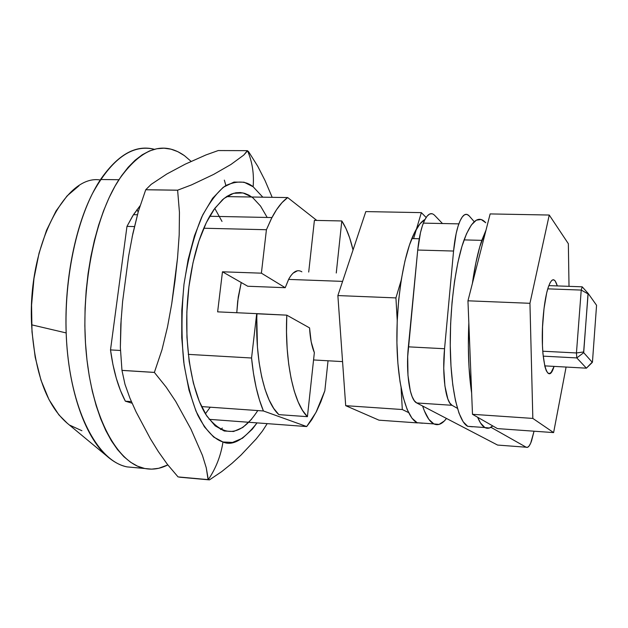 <?xml version="1.0" encoding="UTF-8"?>
<svg xmlns="http://www.w3.org/2000/svg" width="628" height="628" viewBox="0 0 628 628"><rect width="100%" height="100%" fill="white"/><g stroke="black" fill="none" stroke-linecap="round" stroke-linejoin="round"><path stroke-width="0.94" d="M365.818 211.589L337.872 295.568L345.698 405.672L378.982 420.171L417.573 422.911L378.982 420.171L345.698 405.672L337.872 295.568L365.818 211.589L421.357 212.633L365.818 211.589M426.129 217.476L421.357 212.633L413.609 238.624L421.357 212.633L426.129 217.476M401.198 280.261L395.93 297.908L337.872 295.568L395.93 297.908L397.226 320.563L395.93 297.908L401.198 280.261M401.072 387.837L402.312 409.535L345.698 405.672L402.312 409.535L408.561 412.565L402.312 409.535L401.072 387.837M472.507 426.789L467.711 426.318L463.15 421.773L459.013 413.169L455.496 400.727L452.772 384.862L450.998 366.21L450.26 345.565L450.621 323.867L452.066 302.139L454.523 281.383L457.867 262.567L461.918 246.498L466.494 233.82L471.369 224.973L476.33 220.185L481.181 219.486L485.742 222.752C478.709 214.831 471.487 220.546 464.084 239.904C455.229 264.372 449.413 310.311 450.347 351.021C451.265 391.786 458.628 421.702 467.711 426.318L484.855 427.542C482.265 426.106 479.863 422.675 477.649 417.267L480.506 422.989L484.855 427.542L489.432 427.998L492.721 425.902C490.068 428.382 487.446 428.924 484.855 427.542L472.813 426.687M486.009 230.123L479.721 246.977L475.812 263.124L472.366 283.542C474.815 265.997 477.963 251.6 481.802 240.351L486.009 230.131M468.833 322.847L468.362 346.491L469.014 367.231L471.636 392.995C468.645 373.024 467.711 349.639 468.833 322.847M434.568 215.278L442.473 223.529L434.568 215.278C430.753 211.597 427.009 214.211 423.335 223.121C420.713 229.989 418.837 238.962 417.722 250.038L407.698 356.563L407.98 375.45L410.327 390.985L412.164 396.7L414.323 400.735L416.733 402.956L497.588 445.064L499.119 445.181L497.588 445.064L416.733 402.956L452.034 405.296L457.435 408.349L452.034 405.296C445.731 402.493 441.955 375.23 444.553 348.736L408.365 346.837C405.657 373.087 409.872 400.138 416.733 402.956L452.034 405.296L449.829 403.066L447.85 399.008L444.914 386.024L443.745 368.306L444.553 348.736L408.365 346.837L417.722 250.038L453.565 251.043L444.553 348.736L453.565 251.043C454.633 239.872 456.391 230.814 458.84 223.874C462.255 214.886 465.717 212.24 469.21 215.946L474.234 221.708L469.21 215.946L466.997 214.399L464.673 214.682L462.341 216.833L460.081 220.797L457.993 226.441L456.156 233.561L453.565 251.043L417.722 250.038L420.462 232.713L422.424 225.656L424.669 220.067L427.111 216.142L429.638 214.015L432.158 213.732M526.17 447.215L497.588 445.064L526.17 447.215L490.923 427.283L526.17 447.215C527.952 448.078 529.742 445.998 531.531 440.974L534.051 431.2L530.723 443.07L529.192 445.872L527.661 447.277L526.17 447.215M554.069 366.391C547.365 388.654 539.648 357.175 543.118 317.587C544.099 305.852 545.614 296.369 547.671 289.123C551.274 277.843 554.493 276.775 557.311 285.921L555.121 280.849L553.488 279.735L551.761 280.418L550.002 282.914L548.283 287.153L546.666 292.986L544.029 308.513L542.537 327.039L542.451 345.502L542.945 353.737L544.892 366.556L546.258 370.653L547.812 373.008L549.484 373.55L551.219 372.294L554.069 366.391M490.146 213.92L467.954 300.804L472.491 414.307L497.431 428.594L553.613 432.598L566.095 367.05L553.613 432.598L497.431 428.594L472.491 414.307L467.954 300.804L490.146 213.92L549.249 215.035L490.146 213.92M569.015 286.344L568.348 243.711L549.249 215.035L529.946 303.3L467.954 300.804L529.946 303.3L532.834 418.421L472.491 414.307L532.834 418.421L553.613 432.598L532.834 418.421L529.946 303.3L549.249 215.035L568.348 243.711L569.015 286.344M132.147 236.976L138.317 211.503L145.727 189.766L177.622 190.213L179.443 212.358L179.192 234.864L177.567 257.629L175.031 280.59L171.742 303.701L167.543 326.788L161.993 349.749L154.378 372.412L121.965 370.363L120.356 347.355L121.18 318.467M154.378 372.428L166.137 387.084L175.722 401.425L190.943 429.12L202.436 455.379L206.259 467.789L208.3 479.666C215.977 468.221 220.868 455.661 222.971 441.986C215.443 439.616 206.62 432.158 197.789 415.179C192.003 401.81 187.325 384.108 183.745 362.073C181.343 337.566 181.421 311.645 183.988 284.303C188.157 257.951 194.076 235.516 201.753 216.99C209.823 201.769 217.806 191.304 225.711 185.59C237.007 180.526 246.145 180.919 253.131 186.767C254.167 173.885 252.315 161.906 247.565 150.83L243.719 155.116L230.916 164.489L213.559 174.451L191.571 184.875L177.63 190.182L145.743 189.727L151.191 184.357L166.828 173.995L185.236 164.167L205.992 154.928L218.222 150.555L247.354 150.657L248.586 151.678L247.565 150.83C252.315 161.906 254.167 173.885 253.131 186.767L262.834 197.184L253.131 186.767L244.088 182.214L233.969 182.065L223.246 187.277L212.586 198.322L202.75 214.878L194.445 235.861L188.133 259.607L183.988 284.303L181.798 310.185L181.743 337.676L184.13 364.994L188.989 390.074L195.967 411.105L204.438 426.875L213.669 437.041L222.971 441.986C220.868 455.661 215.977 468.221 208.3 479.666L178.054 476.911L167.425 464.39L158.389 451.665L150.367 438.697L136.095 411.921L129.941 398.191L124.988 384.32L121.965 370.394L154.386 372.435L166.137 387.084L175.722 401.425L190.943 429.12L202.436 455.379L206.259 467.789L208.072 479.619L178.054 476.911L167.425 464.39L158.389 451.665L150.367 438.697L136.095 411.921L129.941 398.191L124.988 384.32L121.965 370.402L154.386 372.435M145.727 189.766L177.622 190.213L179.443 212.358L179.192 234.864L177.567 257.629L171.742 303.701L167.543 326.788L161.993 349.749L154.378 372.396L121.965 370.363L120.356 347.355L120.819 324.401L122.609 301.526L128.638 256.067L132.846 233.64L138.317 211.503L145.735 189.742L151.191 184.357L166.828 173.995L185.236 164.167L205.992 154.928L218.222 150.555L247.354 150.657L243.719 155.116L230.916 164.489L213.559 174.451L191.571 184.875L177.638 190.182L145.743 189.727M205.387 413.781L210.254 407.203M257.778 410.571C240.563 437.017 223.223 438.289 205.764 414.401C190.174 389.454 182.693 336.208 188.902 286.847L186.846 312.116L186.948 337.385L189.169 361.43L193.385 383.143L199.351 401.551L206.745 415.948L215.176 425.847L224.267 431.02L233.608 431.491L242.84 427.44L251.632 419.221M179.482 477.186L209.446 479.886L208.3 479.666L209.446 479.886L221.723 471.604L232.046 463.299L241.019 455.065L256.2 438.933L262.41 431.098L267.206 423.633L262.41 431.098L256.2 438.933L241.019 455.065L232.046 463.299L221.723 471.604L209.446 479.886L179.482 477.186M122.609 301.526L128.638 256.067M222.343 428.06L220.569 429.521L222.343 428.06M224.345 180.126L225.884 185.48M272.183 197.333L265.04 180.558L257.7 166.177L248.586 151.678L257.7 166.177L265.04 180.558L272.183 197.333M257.056 422.88C243.703 439.938 232.344 446.304 222.971 441.986L232.493 442.442L242.455 438.25L252.33 429.175L257.056 422.88M267.19 217.461L260.534 206.055L252.951 197.883L248.876 195.143L244.653 193.353L240.312 192.553L235.885 192.78L231.418 194.044L226.944 196.36L222.5 199.728L213.897 209.579L209.823 216.008C199.767 233.773 192.788 257.378 188.902 286.847L192.992 262.787L198.895 241.074L206.306 222.657L214.831 208.276L224.063 198.417L233.577 193.298L242.973 192.922L251.82 197.011M222.006 221.425L214.768 208.37M422.558 423.233L417.141 422.723L411.96 418.185L407.234 409.652L403.184 397.328L400.012 381.636L397.885 363.204L396.927 342.817L397.194 321.403L398.686 299.964L401.316 279.491L404.966 260.934L409.44 245.085L414.519 232.588L419.967 223.866L424.991 219.431C420.415 221.99 416.026 228.372 411.835 238.577C401.999 262.716 395.742 308.018 397.053 348.21C398.356 388.449 406.85 418.067 417.141 422.723L433.862 423.916C429.63 421.828 425.878 415.862 422.613 406.018L424.347 410.814L428.877 419.371L433.862 423.916L439.074 424.41L444.302 421.003L446.484 418.452C442.293 424.018 438.085 425.839 433.862 423.916L422.911 423.131M136.943 209.666L138.184 211.989M127.076 466.894C121.102 465.67 115.269 462.805 109.578 458.314C86.342 440.495 68.13 391.377 66.16 332.926C64.292 282.168 74.63 228.725 92.324 193.793C111.549 158.751 132.233 143.914 154.378 149.299C135.868 144.409 117.923 154.48 100.543 179.514C75.376 217.225 60.987 290.081 67.596 353.682C74.128 417.392 99.648 461.666 127.076 466.894L151.662 469.14L158.735 468.284L167.825 464.916C160.187 468.841 152.439 470.019 144.566 468.449L134.934 467.593M184.381 155.618L191.077 161.357L184.381 155.618L177.826 151.678L171.004 149.181L163.979 148.184L156.804 148.75L149.566 150.924L142.321 154.731L135.161 160.187L128.167 167.276L121.416 175.966L115.002 186.202L109.013 197.891L103.526 210.922L98.627 225.169L94.381 240.461L90.856 256.624L88.101 273.455L86.169 290.748L85.078 308.262L84.851 325.783L85.487 343.076L86.97 359.915L89.27 376.094L92.355 391.409L96.178 405.672L100.668 418.743L105.755 430.47L111.376 440.762L117.444 449.515L123.873 456.689L130.593 462.239L137.516 466.157L144.566 468.449C117.711 463.252 92.756 418.813 86.421 354.796C80.015 290.882 94.208 217.626 118.904 179.726C140.915 148.404 162.738 140.366 184.381 155.618M236.772 312.736L238.248 297.028L241.231 282.522L247.746 286.242L285.222 287.702L261.389 273.172L222.469 271.798L241.231 282.522L237.69 301.22L236.772 312.736M342.566 361.61L313.553 359.954L342.566 361.61M301.864 271.814C297.311 269.035 292.884 271.571 288.59 279.405L285.222 287.702L247.746 286.242L222.469 271.798L261.389 273.172L285.222 287.702L288.833 278.95L290.89 275.661L293.048 273.172L297.507 270.754M341.294 343.657L339.638 320.406L341.294 343.657M309.557 327.887C310.122 338.154 311.716 346.397 314.353 352.622L311.174 341.781L309.557 327.887L286.792 315.154L309.557 327.887M278.84 414.629L273.745 408.451L269.098 399.965L265.032 389.321L261.672 376.737L259.113 362.513L257.441 347.001L256.703 313.647L251.561 358.007L253.461 373.268L256.114 387.358L259.466 399.997L263.422 410.971L306.684 426.561L311.755 419.747L316.512 411.403L320.892 401.692L324.841 390.789L328.036 360.786L324.841 390.789L315.986 412.423L306.684 426.561L263.422 410.971C257.645 397.116 253.688 379.461 251.561 358.007L256.703 313.647L286.792 315.154L256.97 313.788C254.772 359.475 264.569 401.959 278.84 414.629L307.422 416.67C293.826 403.969 284.578 361.202 286.792 315.154L286.509 332.11L287.161 348.619L288.715 364.24L291.125 378.566L294.304 391.228L298.159 401.944L302.57 410.476L307.422 416.67L314.353 352.622L307.422 416.67L278.84 414.629M592.337 362.38L586.403 368.173L592.463 361.893L592.337 362.38L583.695 352.669L583.648 351.955L576.449 352.96L576.802 357.921L583.695 352.669L592.337 362.38M588.012 293.88L583.695 352.669L576.802 357.921L586.403 368.173L544.727 365.873L586.403 368.173L576.802 357.921L576.449 352.96L583.648 351.955L588.146 293.409L588.012 293.88L581.23 290.073L588.012 293.88M592.463 361.893L596.561 305.294L588.146 293.409L582.195 286.815L581.23 290.073L576.449 352.96L542.749 351.217L576.449 352.96L581.23 290.073L582.195 286.815L588.146 293.409L596.561 305.294L592.463 361.893M543.173 356.147L576.802 357.921L543.173 356.147M547.749 288.849L581.23 290.073L547.749 288.849M582.195 286.815L548.825 285.614L582.195 286.815M341.805 220.954C346.444 228.035 350.189 237.714 353.046 249.983L349.678 237.918L346.004 228.561L341.805 220.954L336.263 273.007L341.805 220.954L314.4 220.373L341.805 220.954M308.709 272.05L314.4 220.373L308.709 272.05M316.802 220.428L287.679 197.569L282.019 202.632L276.524 209.728L271.288 218.811L266.421 229.73L261.389 273.172L266.421 229.73L203.755 228.231L266.421 229.73L271.932 217.555C276.901 208.135 282.153 201.47 287.679 197.569L316.802 220.428M217.633 311.857L256.703 313.647L217.633 311.857L222.469 271.798L217.633 311.857M134.423 226.567L126.974 226.386L110.504 349.914L120.435 350.479L110.504 349.914C113.291 370.622 118.237 387.712 125.349 401.182L131.378 401.606L125.349 401.182L132.068 403.207L125.349 401.182L120.458 390.522L116.298 378.276L112.954 364.656L110.504 349.914L126.974 226.386L134.423 226.567M188.282 354.373L251.561 358.007L188.282 354.373M201.564 406.583L263.422 410.971L201.564 406.583M209.124 419.331L306.684 426.561M226.535 196.619L287.679 197.569M140.013 205.851L133.466 214.682L126.974 226.386L132.712 215.883L140.013 205.851M100.237 179.977C65.257 173.964 27.396 246.623 31.612 324.817C34.705 372.671 46.605 405.492 67.314 423.288L109.578 458.314M81.915 430.73L69.998 425.274M67.345 423.311L58.859 414.833L49.015 399.644L40.985 380.191L35.199 357.254L31.997 331.835L31.573 305.145L33.975 278.471L39.062 253.115L46.55 230.28L56.041 210.977L67.023 195.983L78.971 185.786M481.802 240.351L464.084 239.904M423.335 223.121L458.84 223.874M419.237 238.766L411.835 238.577M288.59 279.405L342.598 281.383M271.932 217.555L209.674 216.268M137.406 214.76L133.466 214.682M100.543 179.514L118.904 179.726M66.16 332.926L31.612 324.817"/></g></svg>
